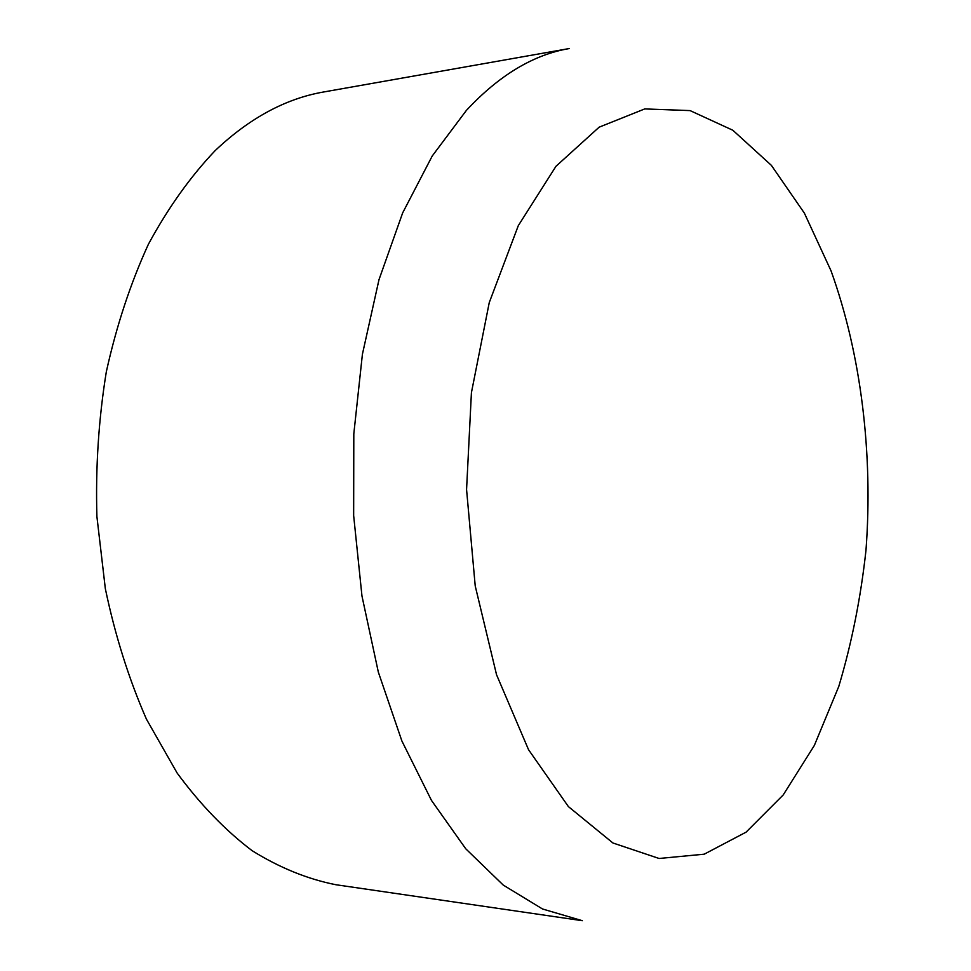 <?xml version="1.0" encoding="UTF-8"?>
<svg xmlns="http://www.w3.org/2000/svg" width="971" height="971" viewBox="0 0 971 971"><rect width="100%" height="100%" fill="white"/><g stroke="black" fill="none" stroke-linecap="round" stroke-linejoin="round"><path stroke-width="1.46" d="M215.149 150.626C249.559 118.061 285.802 98.496 323.865 91.942L569.224 48.55C533.395 54.643 499.106 75.277 466.371 110.427L432.241 155.991L402.662 212.892L378.993 279.672L362.414 354.233L353.808 433.891L353.65 515.552L361.965 596L378.326 672.078L401.885 740.982L431.488 800.432L465.752 848.788L503.257 885.091L542.546 909.002L582.345 920.702L335.796 884.715C307.54 879.095 279.672 867.771 252.193 850.742C225.321 830.387 200.305 804.498 177.159 773.074L146.451 719.195C128.827 678.935 115.124 635.447 105.341 588.705L96.906 516.56C95.498 467.427 98.629 419.181 106.312 371.832C116.484 325.831 130.515 283.314 148.381 244.291C168.104 207.903 190.365 176.673 215.149 150.626M814.329 745.485L838.774 686.473C851.688 643.348 860.755 597.93 865.986 550.217C873.184 453.979 861.168 354.561 831.042 270.836L804.389 213.147L771.387 165.361L732.862 130.26L690.078 110.597L644.756 108.922L599.143 127.177L555.97 166.284L518.32 225.612L489.25 302.6L471.421 392.672L466.565 489.542L475.22 585.95L496.545 674.736L528.552 749.733L568.399 806.598L612.932 842.986L659.103 858.485L704.206 854.189L746.116 832.135L783.196 794.97L814.329 745.485"/></g></svg>
